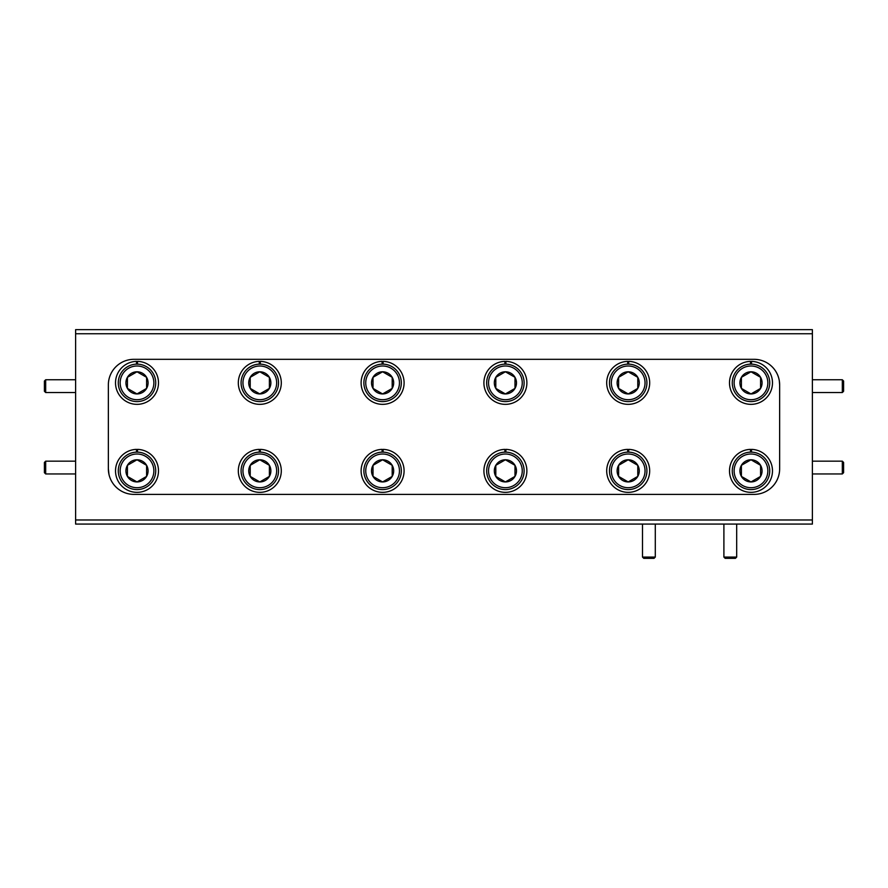 <?xml version="1.0" encoding="UTF-8"?>
<svg xmlns="http://www.w3.org/2000/svg" width="888" height="888" viewBox="0 0 888 888"><rect width="100%" height="100%" fill="white"/><g stroke="black" fill="none" stroke-linecap="round" stroke-linejoin="round"><path stroke-width="1.33" d="M133.944 494.394A25.586 25.586 0 0 1 108.98 474.414L108.358 468.82L108.358 384.904A25.586 25.586 0 0 1 133.944 359.318L754.056 359.318A25.586 25.586 0 0 1 779.642 384.904L779.642 468.82A25.586 25.586 0 0 1 754.056 494.394L133.944 494.394A25.586 25.586 0 0 1 108.358 468.82L108.669 472.838M779.331 380.885L779.642 384.904L779.331 380.885A25.586 25.586 0 0 0 754.056 359.318M75.613 524.075L812.387 524.075L812.387 329.648L75.613 329.648L75.613 524.075M812.387 519.98L75.613 519.98M812.387 333.744L75.613 333.744M133.944 359.318A25.586 25.586 0 0 0 108.591 381.429M754.056 494.394A25.586 25.586 0 0 0 779.187 473.648M750.993 364.136A18.726 18.726 0 0 1 769.718 382.861A18.726 18.726 0 0 1 750.993 401.587A18.726 18.726 0 0 1 732.267 382.861A18.726 18.726 0 0 1 750.993 364.136M750.993 366A16.85 16.85 0 0 1 767.843 382.861A16.85 16.85 0 0 1 750.993 399.711A16.85 16.85 0 0 1 734.132 382.861A16.85 16.85 0 0 1 750.993 366M760.583 377.322A11.078 11.078 0 0 1 750.993 393.939A11.078 11.078 0 0 1 741.402 377.322A11.078 11.078 0 0 1 760.583 377.322L760.583 388.4L760.583 377.322L750.993 371.783L760.583 377.322M750.993 393.939L760.583 388.4L750.993 393.939L741.402 388.4L741.402 377.322L750.993 371.783L741.402 377.322L741.402 388.4L750.993 393.939M259.807 364.136A18.726 18.726 0 0 1 278.532 382.861A18.726 18.726 0 0 1 259.807 401.587A18.726 18.726 0 0 1 241.081 382.861A18.726 18.726 0 0 1 259.807 364.136M259.807 366A16.85 16.85 0 0 1 276.656 382.861A16.85 16.85 0 0 1 259.807 399.711A16.85 16.85 0 0 1 242.957 382.861A16.85 16.85 0 0 1 259.807 366M269.397 377.322A11.078 11.078 0 0 1 259.807 393.939A11.078 11.078 0 0 1 250.216 377.322A11.078 11.078 0 0 1 269.397 377.322L269.397 388.4L269.397 377.322L259.807 371.783L269.397 377.322M250.216 388.067L250.216 377.322L259.807 371.783L250.216 377.322L250.216 388.4L259.807 393.939L269.397 388.4L260.095 393.773M250.216 388.4L259.518 393.773M382.606 364.136A18.726 18.726 0 0 1 401.332 382.861A18.726 18.726 0 0 1 382.606 401.587A18.726 18.726 0 0 1 363.88 382.861A18.726 18.726 0 0 1 382.606 364.136M382.606 366A16.85 16.85 0 0 1 399.456 382.861A16.85 16.85 0 0 1 382.606 399.711A16.85 16.85 0 0 1 365.745 382.861A16.85 16.85 0 0 1 382.606 366M392.196 377.322A11.078 11.078 0 0 1 382.606 393.939A11.078 11.078 0 0 1 373.004 377.322A11.078 11.078 0 0 1 392.196 377.322L392.196 388.4L392.196 377.322L382.606 371.783L392.196 377.322M382.606 393.939L392.196 388.4L382.606 393.939L373.004 388.4L373.004 377.322L382.606 371.783L373.004 377.322L373.004 388.4L382.606 393.939M505.394 364.136A18.726 18.726 0 0 1 524.12 382.861A18.726 18.726 0 0 1 505.394 401.587A18.726 18.726 0 0 1 486.668 382.861A18.726 18.726 0 0 1 505.394 364.136M505.394 366A16.85 16.85 0 0 1 522.255 382.861A16.85 16.85 0 0 1 505.394 399.711A16.85 16.85 0 0 1 488.544 382.861A16.85 16.85 0 0 1 505.394 366M514.996 377.322A11.078 11.078 0 0 1 505.394 393.939A11.078 11.078 0 0 1 495.804 377.322A11.078 11.078 0 0 1 514.996 377.322L514.996 388.4L514.996 377.322L505.394 371.783L514.996 377.322M505.394 393.939L514.996 388.4L505.394 393.939L495.804 388.4L495.804 377.322L505.394 371.783L495.804 377.322L495.804 388.4L505.394 393.939M628.193 364.136A18.726 18.726 0 0 1 646.919 382.861A18.726 18.726 0 0 1 628.193 401.587A18.726 18.726 0 0 1 609.468 382.861A18.726 18.726 0 0 1 628.193 364.136M628.193 366A16.85 16.85 0 0 1 645.043 382.861A16.85 16.85 0 0 1 628.193 399.711A16.85 16.85 0 0 1 611.344 382.861A16.85 16.85 0 0 1 628.193 366M637.784 377.322A11.078 11.078 0 0 1 628.193 393.939A11.078 11.078 0 0 1 618.603 377.322A11.078 11.078 0 0 1 637.784 377.322L637.784 388.4L637.784 377.322L628.193 371.783L637.784 377.322M628.193 393.939L637.784 388.4L628.193 393.939L618.603 388.4L618.603 377.322L628.193 371.783L618.603 377.322L618.603 388.4L628.193 393.939M505.394 452.136A18.726 18.726 0 0 1 524.12 470.862A18.726 18.726 0 0 1 505.394 489.588A18.726 18.726 0 0 1 486.668 470.862A18.726 18.726 0 0 1 505.394 452.136M505.394 454.012A16.85 16.85 0 0 1 522.255 470.862A16.85 16.85 0 0 1 505.394 487.712A16.85 16.85 0 0 1 488.544 470.862A16.85 16.85 0 0 1 505.394 454.012M514.996 465.323A11.078 11.078 0 0 1 505.394 481.94A11.078 11.078 0 0 1 495.804 465.323A11.078 11.078 0 0 1 514.996 465.323L514.996 476.401L514.996 465.323L505.394 459.784L514.996 465.323M505.394 481.94L514.996 476.401L505.394 481.94L495.804 476.401L495.804 465.323L505.394 459.784L495.804 465.323L495.804 476.401L505.394 481.94M382.606 452.136A18.726 18.726 0 0 1 401.332 470.862A18.726 18.726 0 0 1 382.606 489.588A18.726 18.726 0 0 1 363.88 470.862A18.726 18.726 0 0 1 382.606 452.136M382.606 454.012A16.85 16.85 0 0 1 399.456 470.862A16.85 16.85 0 0 1 382.606 487.712A16.85 16.85 0 0 1 365.745 470.862A16.85 16.85 0 0 1 382.606 454.012M392.196 465.323A11.078 11.078 0 0 1 382.606 481.94A11.078 11.078 0 0 1 373.004 465.323A11.078 11.078 0 0 1 392.196 465.323L392.196 476.401L392.196 465.323L382.606 459.784L392.196 465.323M382.606 481.94L392.196 476.401L382.606 481.94L373.004 476.401L373.004 465.323L382.606 459.784L373.004 465.323L373.004 476.401L382.606 481.94M259.807 452.136A18.726 18.726 0 0 1 278.532 470.862A18.726 18.726 0 0 1 259.807 489.588A18.726 18.726 0 0 1 241.081 470.862A18.726 18.726 0 0 1 259.807 452.136M259.807 454.012A16.85 16.85 0 0 1 276.656 470.862A16.85 16.85 0 0 1 259.807 487.712A16.85 16.85 0 0 1 242.957 470.862A16.85 16.85 0 0 1 259.807 454.012M269.397 465.323A11.078 11.078 0 0 1 259.807 481.94A11.078 11.078 0 0 1 250.216 465.323A11.078 11.078 0 0 1 269.397 465.323L269.397 476.401L269.397 465.323L259.807 459.784L269.397 465.323M259.807 481.94L269.397 476.401L259.807 481.94L250.216 476.401L250.216 465.323L259.807 459.784L250.216 465.323L250.216 476.068M250.216 476.401L259.518 481.773M137.007 364.136A18.726 18.726 0 0 1 155.733 382.861A18.726 18.726 0 0 1 137.007 401.587A18.726 18.726 0 0 1 118.282 382.861A18.726 18.726 0 0 1 137.007 364.136M137.007 366A16.85 16.85 0 0 1 153.868 382.861A16.85 16.85 0 0 1 137.007 399.711A16.85 16.85 0 0 1 120.158 382.861A16.85 16.85 0 0 1 137.007 366M146.598 377.322A11.078 11.078 0 0 1 137.007 393.939A11.078 11.078 0 0 1 127.417 377.322A11.078 11.078 0 0 1 146.598 377.322L146.598 388.4L146.598 377.322L137.007 371.783L146.598 377.322M137.007 393.939L146.598 388.4L137.007 393.939L127.417 388.4L127.417 377.322L137.007 371.783L127.417 377.322L127.417 388.4L137.007 393.939M137.007 452.136A18.726 18.726 0 0 1 155.733 470.862A18.726 18.726 0 0 1 137.007 489.588A18.726 18.726 0 0 1 118.282 470.862A18.726 18.726 0 0 1 137.007 452.136M137.007 454.012A16.85 16.85 0 0 1 153.868 470.862A16.85 16.85 0 0 1 137.007 487.712A16.85 16.85 0 0 1 120.158 470.862A16.85 16.85 0 0 1 137.007 454.012M146.598 465.323A11.078 11.078 0 0 1 137.007 481.94A11.078 11.078 0 0 1 127.417 465.323A11.078 11.078 0 0 1 146.598 465.323L146.598 476.401L146.598 465.323L137.007 459.784L146.598 465.323M137.007 481.94L146.598 476.401L137.007 481.94L127.417 476.401L127.417 465.323L137.007 459.784L127.417 465.323L127.417 476.401L137.007 481.94M750.482 364.136L750.482 361.372A21.49 21.49 0 0 0 732.467 393.75A21.49 21.49 0 0 0 769.519 393.75A21.49 21.49 0 0 0 751.503 361.372L751.503 364.136M259.296 364.136L259.296 361.372A21.49 21.49 0 0 0 241.281 393.75A21.49 21.49 0 0 0 278.333 393.75A21.49 21.49 0 0 0 260.317 361.372L260.317 364.136M382.095 364.136L382.095 361.372A21.49 21.49 0 0 0 364.08 393.75A21.49 21.49 0 0 0 401.132 393.75A21.49 21.49 0 0 0 383.117 361.372L383.117 364.136M504.884 364.136L504.884 361.372A21.49 21.49 0 0 0 486.868 393.75A21.49 21.49 0 0 0 523.92 393.75A21.49 21.49 0 0 0 505.905 361.372L505.905 364.136M627.683 364.136L627.683 361.372A21.49 21.49 0 0 0 609.668 393.75A21.49 21.49 0 0 0 646.719 393.75A21.49 21.49 0 0 0 628.704 361.372L628.704 364.136M627.683 452.147L627.683 449.384A21.49 21.49 0 0 0 609.668 481.751A21.49 21.49 0 0 0 646.719 481.751A21.49 21.49 0 0 0 628.704 449.384L628.704 452.147M504.884 452.147L504.884 449.384A21.49 21.49 0 0 0 486.868 481.751A21.49 21.49 0 0 0 523.92 481.751A21.49 21.49 0 0 0 505.905 449.384L505.905 452.147M382.095 452.147L382.095 449.384A21.49 21.49 0 0 0 364.08 481.751A21.49 21.49 0 0 0 401.132 481.751A21.49 21.49 0 0 0 383.117 449.384L383.117 452.147M259.296 452.147L259.296 449.384A21.49 21.49 0 0 0 241.281 481.751A21.49 21.49 0 0 0 278.333 481.751A21.49 21.49 0 0 0 260.317 449.384L260.317 452.147M136.497 364.136L136.497 361.372A21.49 21.49 0 0 0 118.481 393.75A21.49 21.49 0 0 0 155.533 393.75A21.49 21.49 0 0 0 137.518 361.372L137.518 364.136M750.482 452.147L750.482 449.384A21.49 21.49 0 0 0 732.467 481.751A21.49 21.49 0 0 0 769.519 481.751A21.49 21.49 0 0 0 751.503 449.384L751.503 452.147M136.497 452.147L136.497 449.384A21.49 21.49 0 0 0 118.481 481.751A21.49 21.49 0 0 0 155.533 481.751A21.49 21.49 0 0 0 137.518 449.384L137.518 452.147M628.193 452.136A18.726 18.726 0 0 1 646.919 470.862A18.726 18.726 0 0 1 628.193 489.588A18.726 18.726 0 0 1 609.468 470.862A18.726 18.726 0 0 1 628.193 452.136M628.193 454.012A16.85 16.85 0 0 1 645.043 470.862A16.85 16.85 0 0 1 628.193 487.712A16.85 16.85 0 0 1 611.344 470.862A16.85 16.85 0 0 1 628.193 454.012M637.784 465.323A11.078 11.078 0 0 1 628.193 481.94A11.078 11.078 0 0 1 618.603 465.323A11.078 11.078 0 0 1 637.784 465.323L637.784 476.401L637.784 465.323L628.193 459.784L637.784 465.323M628.193 481.94L637.784 476.401L628.193 481.94L618.603 476.401L618.603 465.323L628.193 459.784L618.603 465.323L618.603 476.401L628.193 481.94M750.993 452.136A18.726 18.726 0 0 1 769.718 470.862A18.726 18.726 0 0 1 750.993 489.588A18.726 18.726 0 0 1 732.267 470.862A18.726 18.726 0 0 1 750.993 452.136M750.993 454.012A16.85 16.85 0 0 1 767.843 470.862A16.85 16.85 0 0 1 750.993 487.712A16.85 16.85 0 0 1 734.132 470.862A16.85 16.85 0 0 1 750.993 454.012M760.583 465.323A11.078 11.078 0 0 1 750.993 481.94A11.078 11.078 0 0 1 741.402 465.323A11.078 11.078 0 0 1 760.583 465.323L760.583 476.401L760.583 465.323L750.993 459.784L760.583 465.323M750.993 481.94L760.583 476.401L750.993 481.94L741.402 476.401L741.402 465.323L750.993 459.784L741.402 465.323L741.402 476.401L750.993 481.94M75.613 379.764L45.677 379.764L45.677 392.552L75.613 392.552M45.677 379.764L44.4 381.041L44.4 391.275L45.677 392.552M108.358 391.275L108.358 384.904M75.613 461.161L45.677 461.161L45.677 473.959L75.613 473.959M45.677 461.161L44.4 462.448L44.4 472.682L45.677 473.959M642.49 524.075L642.49 557.076L655.289 557.076L655.289 524.075M642.49 557.076L643.778 558.352L654.012 558.352L655.289 557.076M723.898 524.075L723.898 557.076L736.685 557.076L736.685 524.075M723.898 557.076L725.174 558.352L735.408 558.352L736.685 557.076M842.324 379.764L843.6 381.041L843.6 391.275L842.324 392.552L842.324 379.764L812.387 379.764M842.324 392.552L812.387 392.552M842.324 461.161L843.6 462.448L843.6 472.682L842.324 473.959L842.324 461.161L812.387 461.161M842.324 473.959L812.387 473.959"/></g></svg>
